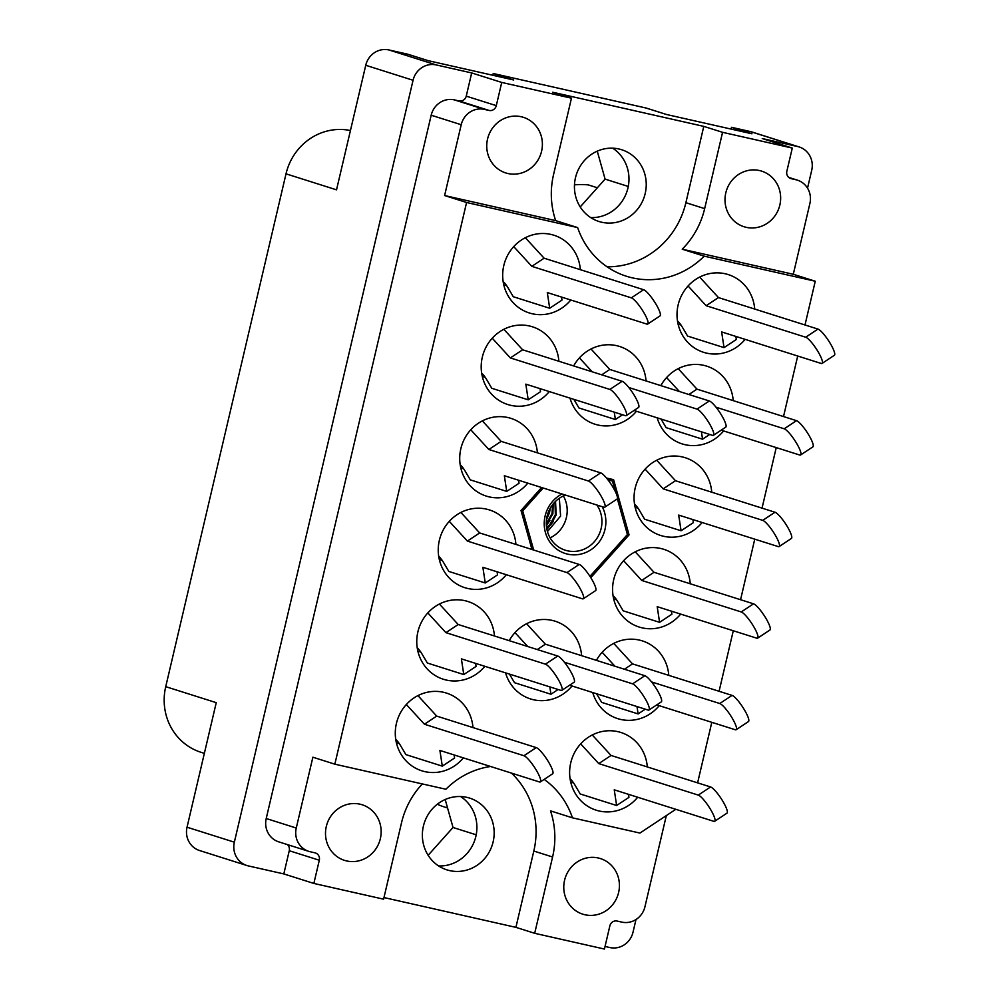 <?xml version="1.0" encoding="UTF-8"?>
<svg xmlns="http://www.w3.org/2000/svg" width="999" height="999" viewBox="0 0 999 999"><rect width="100%" height="100%" fill="white"/><g stroke="black" fill="none" stroke-linecap="round" stroke-linejoin="round"><path stroke-width="1.5" d="M759.49 170.542A29.171 27.697 107.6 0 0 726.098 191.696A29.171 27.697 107.6 0 0 744.03 226.736A29.171 27.697 107.6 0 0 746.166 227.322A29.171 27.697 107.6 0 0 779.557 206.169A29.171 27.697 107.6 0 0 761.638 171.129A29.171 27.697 107.6 0 0 759.49 170.542M521.228 116.746A29.171 27.697 107.6 0 0 487.837 137.899A29.171 27.697 107.6 0 0 505.756 172.939A29.171 27.697 107.6 0 0 507.904 173.514A29.171 27.697 107.6 0 0 541.296 152.372A29.171 27.697 107.6 0 0 523.364 117.32A29.171 27.697 107.6 0 0 521.228 116.746M618.93 148.988A37.637 35.739 107.6 0 0 575.849 176.286A37.637 35.739 107.6 0 0 598.975 221.503A37.637 35.739 107.6 0 0 601.748 222.253A37.637 35.739 107.6 0 0 644.83 194.955A37.637 35.739 107.6 0 0 621.703 149.738A37.637 35.739 107.6 0 0 618.93 148.988M449.675 870.616A37.637 35.739 -72.4 0 1 446.903 869.867A37.637 35.739 -72.4 0 1 423.776 824.65A37.637 35.739 -72.4 0 1 466.858 797.352A37.637 35.739 -72.4 0 1 469.63 798.101A37.637 35.739 -72.4 0 1 492.757 843.318A37.637 35.739 -72.4 0 1 449.675 870.616M346.665 860.951A29.171 27.697 -72.4 0 1 344.53 860.376A29.171 27.697 -72.4 0 1 326.598 825.324A29.171 27.697 -72.4 0 1 359.99 804.183A29.171 27.697 -72.4 0 1 362.137 804.757A29.171 27.697 -72.4 0 1 380.057 839.797A29.171 27.697 -72.4 0 1 346.665 860.951M584.939 914.759A29.171 27.697 -72.4 0 1 582.792 914.172A29.171 27.697 -72.4 0 1 564.86 879.132A29.171 27.697 -72.4 0 1 598.251 857.979A29.171 27.697 -72.4 0 1 600.399 858.566A29.171 27.697 -72.4 0 1 618.331 893.606A29.171 27.697 -72.4 0 1 584.939 914.759M704.208 256.156L682.23 249.201A81.543 77.422 107.6 0 0 704.657 208.629L722.564 132.318L703.783 126.374L552.684 92.245L571.465 98.189L501.735 82.442L496.291 105.644A6.269 5.957 -72.4 0 1 489.048 110.439L484.403 109.39A20.067 19.056 107.6 0 0 461.213 124.725L444.605 195.542L555.669 220.629L577.634 227.585A81.543 77.422 107.6 0 0 626.473 276.261A81.543 77.422 107.6 0 0 632.467 277.884A81.543 77.422 107.6 0 0 704.208 256.156L815.259 281.231L804.994 324.975M607.055 266.795A81.543 77.422 107.6 0 0 685.888 202.685L703.783 126.374M754.695 309.053A40.772 38.711 107.6 0 0 728.221 274.575A40.772 38.711 107.6 0 0 725.224 273.763A40.772 38.711 107.6 0 0 678.546 303.334A40.772 38.711 107.6 0 0 703.608 352.322A40.772 38.711 107.6 0 0 706.605 353.134A40.772 38.711 107.6 0 0 745.104 339.36M647.302 766.932A40.772 38.711 107.6 0 0 620.829 732.454A40.772 38.711 107.6 0 0 617.832 731.643A40.772 38.711 107.6 0 0 571.153 761.213A40.772 38.711 107.6 0 0 596.216 810.201A40.772 38.711 107.6 0 0 599.213 811.013A40.772 38.711 107.6 0 0 637.712 797.239M668.781 675.361A40.772 38.711 107.6 0 0 642.307 640.883A40.772 38.711 107.6 0 0 639.31 640.072A40.772 38.711 107.6 0 0 596.403 660.351M592.732 692.544A40.772 38.711 107.6 0 0 617.694 718.631A40.772 38.711 107.6 0 0 620.691 719.442A40.772 38.711 107.6 0 0 659.19 705.669M690.259 583.778A40.772 38.711 107.6 0 0 663.786 549.3A40.772 38.711 107.6 0 0 660.789 548.488A40.772 38.711 107.6 0 0 614.11 578.059A40.772 38.711 107.6 0 0 639.173 627.047A40.772 38.711 107.6 0 0 642.17 627.859A40.772 38.711 107.6 0 0 680.669 614.085M711.738 492.207A40.772 38.711 107.6 0 0 685.264 457.729A40.772 38.711 107.6 0 0 682.267 456.918A40.772 38.711 107.6 0 0 635.589 486.488A40.772 38.711 107.6 0 0 660.651 535.476A40.772 38.711 107.6 0 0 663.648 536.288A40.772 38.711 107.6 0 0 702.147 522.514M733.216 400.624A40.772 38.711 107.6 0 0 706.743 366.158A40.772 38.711 107.6 0 0 703.746 365.334A40.772 38.711 107.6 0 0 660.839 385.626M657.167 417.807A40.772 38.711 107.6 0 0 682.13 443.893A40.772 38.711 107.6 0 0 685.127 444.705A40.772 38.711 107.6 0 0 723.626 430.944M581.618 655.681A40.772 38.711 107.6 0 0 555.132 621.203A40.772 38.711 107.6 0 0 552.135 620.391A40.772 38.711 107.6 0 0 509.228 640.671M505.556 672.864A40.772 38.711 107.6 0 0 530.519 698.938A40.772 38.711 107.6 0 0 533.528 699.75A40.772 38.711 107.6 0 0 572.015 685.988M646.053 380.944A40.772 38.711 107.6 0 0 619.58 346.466A40.772 38.711 107.6 0 0 616.57 345.654A40.772 38.711 107.6 0 0 573.663 365.946M569.992 398.126A40.772 38.711 107.6 0 0 594.954 424.213A40.772 38.711 107.6 0 0 597.964 425.025A40.772 38.711 107.6 0 0 636.45 411.251M472.964 727.572A40.772 38.711 107.6 0 0 446.491 693.094A40.772 38.711 107.6 0 0 443.494 692.282A40.772 38.711 107.6 0 0 396.815 721.852A40.772 38.711 107.6 0 0 421.878 770.828A40.772 38.711 107.6 0 0 424.875 771.64A40.772 38.711 107.6 0 0 463.374 757.879M494.443 635.988A40.772 38.711 107.6 0 0 467.969 601.51A40.772 38.711 107.6 0 0 464.972 600.699A40.772 38.711 107.6 0 0 418.294 630.269A40.772 38.711 107.6 0 0 443.356 679.258A40.772 38.711 107.6 0 0 446.353 680.069A40.772 38.711 107.6 0 0 484.852 666.296M515.921 544.418A40.772 38.711 107.6 0 0 489.448 509.94A40.772 38.711 107.6 0 0 486.451 509.128A40.772 38.711 107.6 0 0 439.772 538.698A40.772 38.711 107.6 0 0 464.835 587.687A40.772 38.711 107.6 0 0 467.832 588.498A40.772 38.711 107.6 0 0 506.331 574.725M537.4 452.834A40.772 38.711 107.6 0 0 510.926 418.356A40.772 38.711 107.6 0 0 507.929 417.545A40.772 38.711 107.6 0 0 461.251 447.115A40.772 38.711 107.6 0 0 486.313 496.103A40.772 38.711 107.6 0 0 489.31 496.915A40.772 38.711 107.6 0 0 527.809 483.154M558.878 361.263A40.772 38.711 107.6 0 0 532.405 326.785A40.772 38.711 107.6 0 0 529.408 325.974A40.772 38.711 107.6 0 0 482.729 355.544A40.772 38.711 107.6 0 0 507.792 404.533A40.772 38.711 107.6 0 0 510.789 405.344A40.772 38.711 107.6 0 0 549.288 391.571M580.357 269.68A40.772 38.711 107.6 0 0 553.883 235.215A40.772 38.711 107.6 0 0 550.886 234.403A40.772 38.711 107.6 0 0 504.208 263.961A40.772 38.711 107.6 0 0 529.27 312.949A40.772 38.711 107.6 0 0 532.267 313.761A40.772 38.711 107.6 0 0 570.766 300M750.386 131.568L797.702 146.553A20.067 19.056 -72.4 0 1 799.175 146.953L751.86 131.968A20.067 19.056 107.6 0 0 750.386 131.568L731.493 127.31L731.081 129.071M731.493 127.31L751.96 133.791L666.533 114.498L646.066 108.017L493.231 73.501L513.698 79.982L428.271 60.689L407.804 54.221L388.923 49.95A20.067 19.056 107.6 0 0 365.746 65.285L336.526 189.835L286.014 173.838L165.734 686.663A56.456 53.596 -72.4 0 0 200.999 752.297L204.358 753.358M165.734 686.663L216.246 702.659L187.038 827.209A20.067 19.056 107.6 0 0 199.575 850.536L246.89 865.521A20.067 19.056 -72.4 0 1 234.353 842.182L413.062 80.27A20.067 19.056 -72.4 0 1 436.238 64.935L471.69 72.939L501.735 82.442M445.192 799.512L453.022 827.484L428.134 855.294M493.231 73.501L492.819 75.275M580.207 206.93L605.094 179.121L597.265 151.149M447.552 807.966L442.495 806.355A84.678 80.395 -72.4 0 1 437.3 804.232M350.412 130.632L349.525 130.357A56.456 53.596 107.6 0 0 286.014 173.838M597.352 187.762L588.261 184.89A84.678 80.395 107.6 0 0 574.475 184.84M797.702 146.553L762.249 138.549L792.294 148.064L722.564 132.318M799.175 146.953A20.067 19.056 -72.4 0 1 811.712 170.292L807.529 188.149M422.34 783.928A81.543 77.422 -72.4 0 0 401.498 822.876L383.591 899.187L313.861 883.441L283.816 873.925L248.364 865.921A20.067 19.056 -72.4 0 1 246.89 865.521M635.988 919.53L633.016 932.204A20.067 19.056 -72.4 0 1 609.827 947.539L605.032 946.465M383.978 897.564L515.909 927.359L534.69 933.303L604.432 949.05L609.865 925.848A6.269 5.957 107.6 0 1 617.107 921.053L621.765 922.102A20.067 19.056 -72.4 0 0 644.942 906.767L666.321 815.609M490.559 766.483A81.543 77.422 107.6 0 0 445.891 789.247L334.84 764.173L466.583 202.497L577.634 227.585M313.861 883.441L319.305 860.239A6.269 5.957 107.6 0 0 314.922 852.821L310.277 851.772A20.067 19.056 -72.4 0 1 308.803 851.373A20.067 19.056 -72.4 0 1 296.266 828.034L312.874 757.217L334.84 764.173M682.23 249.201L793.293 274.275L815.259 281.231M793.293 274.275L809.902 203.459A20.067 19.056 107.6 0 0 797.364 180.132A20.067 19.056 107.6 0 0 795.878 179.733L791.233 178.671A6.269 5.957 -72.4 0 1 786.85 171.254L792.294 148.064M308.803 851.373L278.758 841.857A20.067 19.056 -72.4 0 1 266.221 818.518L431.181 115.222A20.067 19.056 -72.4 0 1 454.358 99.875L459.003 100.924A6.269 5.957 107.6 0 0 466.246 96.141L471.69 72.939M541.608 487.524L521.028 510.501L531.955 549.487M590.796 577.659L629.07 534.902L613.586 479.657L606.518 478.059M675.824 809.315L639.934 833.066L572.464 817.831A81.543 77.422 107.6 0 0 544.168 779.395M797.714 356.019L783.516 416.558M776.235 447.602L762.037 508.129M754.757 539.173L740.559 599.712M733.278 630.744L719.08 691.283M711.8 722.327L697.602 782.866M466.583 202.497L444.605 195.542M283.816 873.925L289.26 850.723A6.269 5.957 107.6 0 0 287.387 844.592M571.465 98.189L553.571 174.513A81.543 77.422 107.6 0 0 555.669 220.629M572.464 817.831L550.499 810.876A81.543 77.422 -72.4 0 1 552.584 856.992L534.69 933.303M515.909 927.359L533.816 851.048A81.543 77.422 107.6 0 0 511.451 773.101M628.271 186.451L605.094 179.121M612.687 148.177A37.637 35.739 -72.4 0 1 627.135 190.934A37.637 35.739 -72.4 0 1 590.709 217.595M476.198 834.814L453.022 827.484M460.614 796.54A37.637 35.739 -72.4 0 1 475.062 839.297A37.637 35.739 -72.4 0 1 438.636 865.958M627.347 534.353L629.07 534.902M525.324 237.725L544.118 258.204L643.631 289.722A15.684 3.197 56.5 0 1 655.082 302.697A15.684 3.197 56.5 0 1 660.027 315.909L647.739 324.038A15.684 3.197 56.5 0 1 646.828 324.076L547.302 292.57L549.687 308.254L513.261 296.715L508.004 287.799A7.53 1.536 56.5 0 0 503.134 281.506M561.525 297.065L561.987 300.112L549.687 308.254M513.736 246.616L531.818 266.346L631.343 297.852A15.684 3.197 56.5 0 1 642.782 310.826A15.684 3.197 56.5 0 1 647.739 324.038M505.969 284.727L505.319 285.165A13.799 13.099 107.6 0 0 506.668 285.714L503.758 284.79M504.745 285.102L503.958 285.614M544.118 258.204L531.818 266.346M602.235 506.718A32.305 30.669 -72.4 0 1 604.982 529.458A32.305 30.669 -72.4 0 1 567.669 554.145A32.305 30.669 -72.4 0 1 545.117 515.946A32.305 30.669 -72.4 0 1 562.012 493.981M596.89 505.019A29.171 27.697 -72.4 0 1 601.136 528.508A29.171 27.697 -72.4 0 1 565.309 550.212A29.171 27.697 -72.4 0 1 547.09 516.308A29.171 27.697 -72.4 0 1 565.496 495.079M563.374 495.966A29.171 27.697 -72.4 0 1 566.396 517.507A29.171 27.697 -72.4 0 1 550.112 537.849M617.345 498.701L627.372 534.44A56.456 53.596 -72.4 0 1 627.347 534.515A56.456 53.596 -72.4 0 1 627.335 534.59L590.109 576.173A56.456 53.596 -72.4 0 1 589.972 576.211L589.86 576.186M559.34 498.276L560.601 516.071L547.452 531.555M555.531 501.373L556.206 514.897L550.699 524.875L546.69 528.271M554.982 501.923L555.369 514.622L549.862 524.612L546.578 527.509M552.547 504.72L552.022 513.561L546.278 523.788M553.209 503.896L552.859 513.836L546.316 524.85M549.113 510.439L546.903 517.12M550.212 508.266L549.5 512.774L546.553 519.468M521.091 510.439L522.727 510.964A56.456 53.596 -72.4 0 1 522.764 510.826L521.191 510.327M607.692 479.52L612.312 480.981A56.456 53.596 -72.4 0 1 612.412 481.068L615.384 491.67M612.312 480.981L608.091 480.019M543.181 488.012L522.764 510.826M522.727 510.964L533.678 550.037M553.259 521.59L546.903 529.37M549.912 520.529L546.366 525.511M699.662 277.085L718.456 297.577L817.969 329.083A15.684 3.197 56.5 0 1 829.42 342.058A15.684 3.197 56.5 0 1 834.365 355.269L822.077 363.411A15.684 3.197 56.5 0 1 821.166 363.449L721.64 331.93L724.025 347.615L687.599 336.076L682.342 327.16A7.53 1.536 56.5 0 0 677.472 320.879M735.863 336.438L736.325 339.485L724.025 347.615M688.074 285.989L706.156 305.706L805.681 337.225A15.684 3.197 56.5 0 1 817.132 350.187A15.684 3.197 56.5 0 1 822.077 363.411M680.307 324.101L679.657 324.538A13.799 13.099 107.6 0 0 681.006 325.075L678.096 324.163M679.083 324.463L678.309 324.987M718.456 297.577L706.156 305.706M503.846 329.295L522.627 349.787L622.152 381.293A15.684 3.197 56.5 0 1 633.603 394.268A15.684 3.197 56.5 0 1 638.548 407.48L626.261 415.621A15.684 3.197 56.5 0 1 625.349 415.646L525.824 384.14L528.209 399.825L491.783 388.286L486.525 379.37A7.53 1.536 56.5 0 0 481.655 373.089M540.047 388.648L540.509 391.695L528.209 399.825M492.245 338.199L510.339 357.917L609.865 389.423A15.684 3.197 56.5 0 1 621.303 402.397A15.684 3.197 56.5 0 1 626.261 415.621M484.49 376.311L483.841 376.748A13.799 13.099 107.6 0 0 485.189 377.285L482.28 376.373M483.266 376.673L482.48 377.197M522.627 349.787L510.339 357.917M591.021 348.988L609.802 369.468L709.327 400.974A15.684 3.197 56.5 0 1 720.766 413.948A15.684 3.197 56.5 0 1 725.724 427.172L713.423 435.302A15.684 3.197 56.5 0 1 712.512 435.339L634.015 410.489M614.26 412.137L615.384 419.505L578.958 407.979L573.863 399.35M628.846 387.525L697.027 409.115A15.684 3.197 56.5 0 1 708.478 422.09A15.684 3.197 56.5 0 1 713.423 435.302M579.42 357.879L592.195 371.815M622.552 414.772L615.384 419.505M609.802 369.468L601.71 374.825M678.184 368.668L696.977 389.148L796.49 420.666A15.684 3.197 56.5 0 1 807.941 433.641A15.684 3.197 56.5 0 1 812.886 446.853L800.599 454.982A15.684 3.197 56.5 0 1 799.687 455.02L721.191 430.169M701.435 431.83L702.547 439.198L666.121 427.659L661.038 419.043M716.008 407.205L784.203 428.796A15.684 3.197 56.5 0 1 795.654 441.77A15.684 3.197 56.5 0 1 800.599 454.982M666.595 377.56L679.37 391.496M709.715 434.453L702.547 439.198M696.977 389.148L688.885 394.505M482.367 420.879L501.148 441.358L600.674 472.877A15.684 3.197 56.5 0 1 612.125 485.839A15.684 3.197 56.5 0 1 617.07 499.063L604.782 507.192A15.684 3.197 56.5 0 1 603.871 507.23L504.345 475.724L506.73 491.396L470.304 479.87L465.047 470.954A7.53 1.536 56.5 0 0 460.177 464.66M518.556 480.219L519.03 483.266L506.73 491.396M470.766 429.77L488.861 449.5L588.386 481.006A15.684 3.197 56.5 0 1 599.825 493.981A15.684 3.197 56.5 0 1 604.782 507.192M463.012 467.882L462.362 468.319A13.799 13.099 107.6 0 0 463.711 468.868L460.801 467.944M461.775 468.256L461.001 468.768M501.148 441.358L488.861 449.5M656.705 460.239L675.499 480.731L775.012 512.237A15.684 3.197 56.5 0 1 786.463 525.212A15.684 3.197 56.5 0 1 791.408 538.424L779.12 546.565A15.684 3.197 56.5 0 1 778.209 546.59L678.683 515.084L681.068 530.769L644.642 519.23L639.385 510.314A7.53 1.536 56.5 0 0 634.515 504.033M692.906 519.592L693.368 522.639L681.068 530.769M645.117 469.143L663.199 488.861L762.724 520.367A15.684 3.197 56.5 0 1 774.175 533.341A15.684 3.197 56.5 0 1 779.12 546.565M637.35 507.255L636.7 507.679A13.799 13.099 107.6 0 0 638.049 508.229L635.139 507.317M636.126 507.617L635.339 508.129M675.499 480.731L663.199 488.861M460.889 512.45L479.67 532.942L579.195 564.447A15.684 3.197 56.5 0 1 590.646 577.422A15.684 3.197 56.5 0 1 595.591 590.634L583.304 598.776A15.684 3.197 56.5 0 1 582.392 598.801L482.867 567.295L485.252 582.979L448.826 571.44L443.556 562.524A7.53 1.536 56.5 0 0 438.698 556.243M497.077 571.803L497.552 574.85L485.252 582.979M449.288 521.341L467.382 541.071L566.908 572.577A15.684 3.197 56.5 0 1 578.346 585.551A15.684 3.197 56.5 0 1 583.304 598.776M441.533 559.465L440.884 559.89A13.799 13.099 107.6 0 0 442.232 560.439L439.323 559.527M440.297 559.827L439.523 560.339M479.67 532.942L467.382 541.071M635.227 551.823L654.02 572.302L753.533 603.821A15.684 3.197 56.5 0 1 764.984 616.783A15.684 3.197 56.5 0 1 769.929 630.007L757.642 638.136A15.684 3.197 56.5 0 1 756.73 638.174L657.205 606.668L659.59 622.34L623.164 610.814L617.906 601.898A7.53 1.536 56.5 0 0 613.036 595.604M671.428 611.163L671.89 614.21L659.59 622.34M623.626 560.714L641.72 580.444L741.246 611.95A15.684 3.197 56.5 0 1 752.684 624.924A15.684 3.197 56.5 0 1 757.642 638.136M615.871 598.826L615.222 599.263A13.799 13.099 107.6 0 0 616.57 599.8M614.647 599.2L613.861 599.712M654.02 572.302L641.72 580.444M439.41 604.033L458.191 624.512L557.717 656.018A15.684 3.197 56.5 0 1 569.168 668.993A15.684 3.197 56.5 0 1 574.113 682.217L561.825 690.346A15.684 3.197 56.5 0 1 560.901 690.384L461.388 658.878L463.773 674.55L427.347 663.024L422.077 654.108A7.53 1.536 56.5 0 0 417.22 647.814M475.599 663.373L476.073 666.42L463.773 674.55M427.809 612.924L445.904 632.654L545.429 664.16A15.684 3.197 56.5 0 1 556.868 677.135A15.684 3.197 56.5 0 1 561.825 690.346M420.055 651.036L419.405 651.473A13.799 13.099 107.6 0 0 420.754 652.01L417.844 651.098M418.818 651.41L418.044 651.922M458.191 624.512L445.904 632.654M526.585 623.713L545.367 644.193L644.879 675.711A15.684 3.197 56.5 0 1 656.331 688.686A15.684 3.197 56.5 0 1 661.276 701.897L648.988 710.027A15.684 3.197 56.5 0 1 648.076 710.064L569.58 685.214M549.825 686.875L550.948 694.243L514.522 682.704L509.428 674.088M564.41 662.25L632.592 683.84A15.684 3.197 56.5 0 1 644.043 696.815A15.684 3.197 56.5 0 1 648.988 710.027M514.985 632.604L527.759 646.54M558.116 689.497L550.948 694.243M545.367 644.193L537.275 649.55M613.748 643.393L632.529 663.885L732.055 695.391A15.684 3.197 56.5 0 1 743.506 708.366A15.684 3.197 56.5 0 1 748.451 721.578L736.163 729.72A15.684 3.197 56.5 0 1 735.252 729.745L656.755 704.894M636.987 706.555L638.111 713.923L601.685 702.384L596.59 693.768M651.573 681.93L719.767 703.521A15.684 3.197 56.5 0 1 731.206 716.495A15.684 3.197 56.5 0 1 736.163 729.72M602.147 652.285L614.934 666.221M645.279 709.178L638.111 713.923M632.529 663.885L624.45 669.23M417.932 695.604L436.713 716.096L536.238 747.602A15.684 3.197 56.5 0 1 547.689 760.576A15.684 3.197 56.5 0 1 552.634 773.788L540.334 781.93A15.684 3.197 56.5 0 1 539.423 781.955L439.91 750.449L442.295 766.133L405.869 754.595L400.599 745.679A7.53 1.536 56.5 0 0 395.741 739.397M454.12 754.957L454.582 758.004L442.295 766.133M406.331 704.495L424.425 724.225L523.951 755.731A15.684 3.197 56.5 0 1 535.389 768.706A15.684 3.197 56.5 0 1 540.334 781.93M398.576 742.619L397.927 743.044A13.799 13.099 107.6 0 0 399.275 743.593L396.366 742.669M397.34 742.981L396.566 743.493M436.713 716.096L424.425 724.225M592.27 734.977L611.051 755.456L710.576 786.962A15.684 3.197 56.5 0 1 722.027 799.937A15.684 3.197 56.5 0 1 726.972 813.161L714.685 821.29A15.684 3.197 56.5 0 1 713.773 821.328L614.248 789.822L616.633 805.494L580.207 793.968L574.949 785.052A7.53 1.536 56.5 0 0 570.079 778.758M628.458 794.317L628.933 797.364L616.633 805.494M580.669 743.868L598.763 763.598L698.289 795.104A15.684 3.197 56.5 0 1 709.727 808.079A15.684 3.197 56.5 0 1 714.685 821.29M572.914 781.98L572.265 782.417A13.799 13.099 107.6 0 0 573.613 782.954L570.704 782.042M571.678 782.354L570.904 782.866M611.051 755.456L598.763 763.598M685.888 202.685L704.657 208.629M388.923 49.95L436.238 64.935M365.746 65.285L413.062 80.27M187.038 827.209L234.353 842.182M788.848 177.497L795.878 179.733M790.321 178.384L791.233 178.671M466.246 96.141L496.291 105.644M459.003 100.924L489.048 110.439M454.358 99.875L484.403 109.39M431.181 115.222L461.213 124.725M266.221 818.518L296.266 828.034M289.26 850.723L319.305 860.239M533.816 851.048L552.584 856.992M643.631 289.722L631.343 297.852M817.969 329.083L805.681 337.225M622.152 381.293L609.865 389.423M709.327 400.974L697.027 409.115M796.49 420.666L784.203 428.796M600.674 472.877L588.386 481.006M775.012 512.237L762.724 520.367M579.195 564.447L566.908 572.577M753.533 603.821L741.246 611.95M557.717 656.018L545.429 664.16M644.879 675.711L632.592 683.84M732.055 695.391L719.767 703.521M536.238 747.602L523.951 755.731M710.576 786.962L698.289 795.104M788.723 177.397L797.364 180.132M616.57 599.812L613.661 598.888"/></g></svg>
